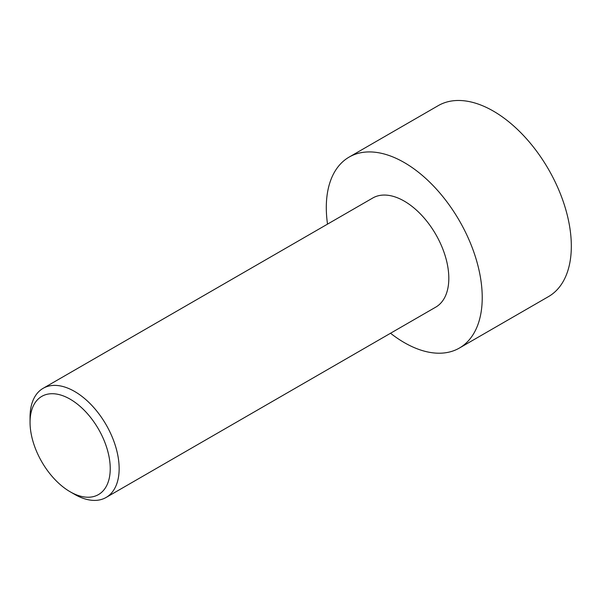 <?xml version="1.0" encoding="UTF-8"?>
<svg xmlns="http://www.w3.org/2000/svg" width="601" height="601" viewBox="0 0 601 601"><rect width="100%" height="100%" fill="white"/><g stroke="black" fill="none" stroke-linecap="round" stroke-linejoin="round"><path stroke-width="0.9" d="M327.522 224.128A110.253 63.653 60 0 1 349.136 157.086L438.234 105.641A110.253 63.653 60 0 1 493.361 111.102A110.253 63.653 60 0 1 565.391 208.262A110.253 63.653 60 0 1 548.488 296.609L459.389 348.054A110.253 63.653 60 0 1 390.522 333.247M349.136 157.086A110.253 63.653 60 0 1 404.263 162.548A110.253 63.653 60 0 1 476.292 259.7A110.253 63.653 60 0 1 459.389 348.054M74.599 494.338L70.144 491.768L74.599 494.338A63 36.376 -120 0 0 106.099 497.463A63 36.376 -120 0 0 115.76 446.979A63 36.376 -120 0 0 74.599 391.454A63 36.376 -120 0 0 43.099 388.336A63 36.376 -120 0 0 30.05 417.177L30.05 422.323A56.704 32.739 -120 0 0 70.144 491.768A56.704 32.739 -120 0 0 110.238 468.622A56.704 32.739 -120 0 0 70.144 399.177A56.704 32.739 -120 0 0 30.05 422.323M43.099 388.336L372.763 198.007A63 36.376 60 0 1 404.263 201.125A63 36.376 60 0 1 445.424 256.642A63 36.376 60 0 1 435.763 307.134L106.099 497.463"/></g></svg>
